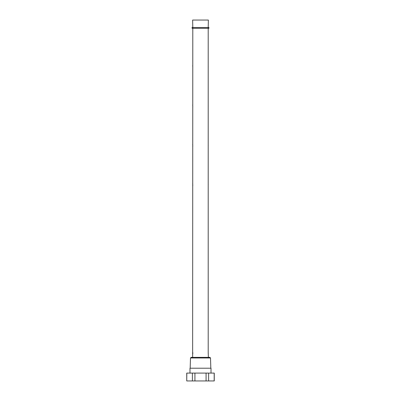 <?xml version="1.0" encoding="UTF-8"?>
<svg xmlns="http://www.w3.org/2000/svg" width="401" height="401" viewBox="0 0 401 401"><rect width="100%" height="100%" fill="white"/><g stroke="black" fill="none" stroke-linecap="round" stroke-linejoin="round"><path stroke-width="0.6" d="M191.984 27.91A0.391 0.386 90 0 1 192.37 27.519L192.355 27.519A0.391 0.391 0 0 0 191.964 27.91L191.984 27.91A0.391 0.386 90 0 0 192.37 28.306L208.645 28.306A0.391 0.391 0 0 0 209.036 27.91L209.016 27.91A0.391 0.386 -90 0 0 208.63 27.519L208.304 27.519M208.204 27.91L208.36 20.05L192.64 20.05L192.796 27.91M192.796 27.99L192.64 357.366M208.224 352.765L208.36 357.366M208.204 353.356L208.204 27.99M192.776 66.606L192.751 66.34M192.721 66.11L192.66 65.764M208.224 66.621L208.204 67.218M192.776 105.914L192.751 105.648M192.721 105.413L192.66 105.067M208.224 105.924L208.204 106.521M192.776 145.217L192.751 144.951M192.721 144.721L192.66 144.375M208.224 145.232L208.204 145.829M192.776 184.525L192.751 184.26M192.721 184.024L192.66 183.678M208.224 184.535L208.204 185.132M192.776 353.958L192.791 353.05M192.776 352.75L192.751 352.484M192.721 352.253L192.66 351.908M208.249 27.037L208.224 27.308M192.776 27.303L192.716 26.797M210.505 357.983L209.888 357.366L191.112 357.366L190.495 357.983L210.505 357.983L210.826 368.213M190.495 357.983L190.174 368.213M211.016 373.09L211.016 368.213L189.984 368.213L189.984 373.09M208.605 373.09L214.259 373.09L214.259 380.95L208.605 380.95L208.605 373.09L186.741 373.09L186.741 380.95L186.821 373.09M192.776 185.728L192.796 185.132M192.776 146.425L192.796 145.829M192.776 107.117L192.796 106.521M192.776 67.814L192.796 67.218M192.395 373.09L192.395 380.95L186.821 380.95M192.395 380.95L194.926 380.95L194.926 373.09M206.074 373.09L206.074 380.95L194.926 380.95M206.074 380.95L208.605 380.95M214.179 373.09L214.179 380.95M208.63 28.306A0.391 0.386 -90 0 0 209.016 27.91M192.37 27.519L208.63 27.519M209.036 27.91L208.645 27.519M191.964 27.91L192.37 28.306"/></g></svg>
